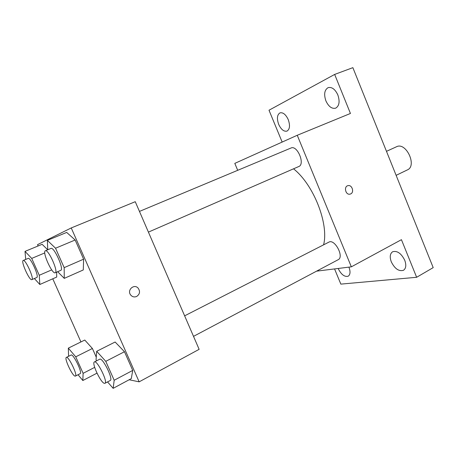 <?xml version="1.0" encoding="UTF-8"?>
<svg xmlns="http://www.w3.org/2000/svg" width="456" height="456" viewBox="0 0 456 456"><rect width="100%" height="100%" fill="white"/><g stroke="black" fill="none" stroke-linecap="round" stroke-linejoin="round"><path stroke-width="0.68" d="M396.127 175.332L407.368 169.911C417.4 165.87 406.022 141.628 396.503 146.758L386.483 151.329M282.156 142.067L269.006 110.227L334.664 74.425L352.87 67.659L433.2 267.621L416.636 277.288L340.843 284.122L334.562 268.92M334.664 74.425L350.436 113.464L297.255 135.272L351.342 266.834L401.44 239.679L416.636 277.288M350.681 193.92L349.877 194.17C345.448 195.1 343.596 186.27 348.082 185.632C352.089 184.634 354.5 192.341 350.681 193.92M404.728 260.228C406.467 265.096 406.045 268.459 403.474 270.3C398.875 271.611 394.822 268.806 391.316 261.892C389.555 257.007 389.988 253.627 392.616 251.763C397.147 250.475 401.189 253.297 404.728 260.228M348.931 267.136L348.937 267.159C350.578 271.651 350.328 274.672 348.19 276.216C344.536 277.14 341.191 274.563 338.164 268.498L338.152 268.476M237.707 170.31L234.8 163.379L297.255 135.272M288.249 119.626C290.25 125.463 289.822 129.287 286.978 131.111C283.877 131.773 281.118 129.527 278.69 124.385C276.667 118.56 277.1 114.724 279.995 112.866C283.062 112.227 285.809 114.479 288.249 119.626M337.85 94.951C340.016 101.545 339.292 105.952 335.679 108.163C331.86 109.035 328.599 106.613 325.909 100.896C323.709 94.306 324.455 89.889 328.138 87.637C331.911 86.794 335.149 89.233 337.85 94.951M323.589 244.843C329.055 224.027 313.637 184.612 293.527 168.817M351.342 266.834L316.572 271.16M193.521 336.363L338.17 259.709C344.462 256.973 334.704 238.545 328.884 242.136L184.64 315.837M298.651 166.577L298.8 166.52C305.4 164.24 297.261 144.82 291.019 148.012L139.456 211.413M347.808 185.7L348.082 185.632C352.089 184.634 354.5 192.341 350.675 193.92L350.197 194.102M38.127 245.966L37.54 244.644L71.239 227.943L135.255 201.695L199.13 349.336L139.154 381.843L129.151 379.762M71.239 227.943L139.154 381.843M136.652 296.468C134.275 297.415 132.251 296.879 130.587 294.872C126.802 290.033 134.115 283.518 138.105 288.101C140.374 291.401 139.889 294.194 136.652 296.468C134.269 297.415 132.251 296.879 130.581 294.872C126.802 290.033 134.115 283.518 138.105 288.101C140.374 291.401 139.884 294.194 136.652 296.468M42.134 244.313L47.715 249.791L42.134 244.313L25.006 251.387L31.715 258.409L39.262 275.281L39.826 284.493L34.371 278.53M56.607 272.164L56.721 277.06L56.607 272.164M115.123 342.011L124.477 351.724L132.724 370.409L131.299 378.605L132.724 370.409L124.477 351.724L115.123 342.011L96.689 351.308L105.781 361.34L114.182 380.258L113.156 388.341L107.548 381.923M80.929 341.943L52.771 278.798M66.684 232.423L75.154 239.998L83.619 259.173L83.277 269.952L83.619 259.173L75.154 239.998L66.684 232.423L47.367 240.38L55.546 248.224L64.171 267.643L64.262 278.371L57.667 271.702M84.776 340.045L92.397 348.487L96.262 357.168L92.397 348.487L84.776 340.045L68.326 348.145L75.742 356.826L83.117 373.322L82.827 380.521L78.044 374.741M68.588 356.301L68.326 348.145M75.405 376.097L80.136 373.669C82.747 372.94 73.239 353.349 71.102 355.047L66.354 357.413C63.994 358.04 72.265 375.829 75.052 376.12L75.405 376.097C77.953 375.408 68.423 355.743 66.354 357.413M75.742 356.826L92.397 348.487M83.117 373.322L94.677 367.365M82.827 380.521L96.986 373.156M25.707 259.424L25.006 251.387M36.702 277.516L36.754 277.499C39.484 276.94 30.438 256.842 28.152 258.404L23.199 260.473C20.588 261.089 29.44 280.822 31.789 279.648L31.84 279.631C34.502 279.106 25.416 258.945 23.199 260.473M31.715 258.409L44.779 252.926M39.262 275.281L51.71 269.884M39.826 284.493L56.721 277.06M96.501 360.873L96.062 359.881L96.689 351.308M104.937 383.302L110.244 380.492C113.607 379.426 102.532 357.042 99.727 359.22L94.403 361.944C91.394 362.856 100.753 382.892 104.395 383.342L104.937 383.302C108.22 382.282 97.117 359.807 94.403 361.944M105.781 361.34L124.477 351.724M114.182 380.258L132.724 370.409M113.156 388.341L131.299 378.605M47.755 249.774L47.367 240.38M60.705 270.374L60.779 270.345C64.33 269.53 54.002 246.462 50.958 248.434L45.366 250.777C41.969 251.655 52.035 274.255 55.159 272.791L55.233 272.762C58.693 271.993 48.313 248.839 45.366 250.777M55.546 248.224L75.154 239.998M64.171 267.643L83.619 259.173M64.262 278.371L83.277 269.952M148.417 232.115L298.8 166.52M31.84 279.631L36.754 277.499M55.233 272.762L60.779 270.345"/></g></svg>
